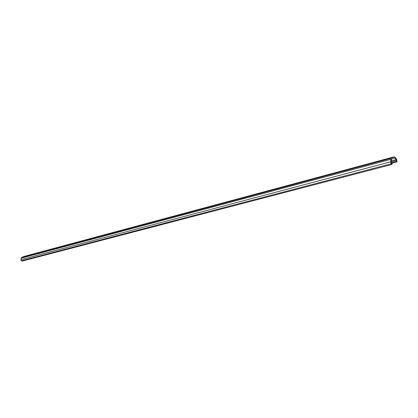<?xml version="1.0" encoding="UTF-8"?>
<svg xmlns="http://www.w3.org/2000/svg" width="418" height="418" viewBox="0 0 418 418"><rect width="100%" height="100%" fill="white"/><g stroke="black" fill="none" stroke-linecap="round" stroke-linejoin="round"><path stroke-width="0.63" d="M356.387 167.315L353.659 168.141L356.387 167.315M381.075 160.679L378.217 161.541L381.075 160.679M391.948 164.452L392.194 163.699L391.232 162.127L391.567 159.19L394.294 157.811L394.696 157.973L396.196 159.582L396.452 161.5L397.058 161.808L396.436 158.835L394.942 157.225L394.038 156.86L391.248 158.265L390.715 159.378L390.778 162.868L391.948 164.452L21.877 261.161L20.984 260.278L21.177 258.157L21.715 257.441L24.343 256.354M333.026 173.59L330.419 174.384L333.026 173.59M310.893 179.541L308.395 180.304L310.893 179.541M289.883 185.184L287.495 185.921L289.883 185.184M269.923 190.551L267.63 191.261L269.923 190.551M250.936 195.65L248.731 196.34L250.936 195.65M232.842 200.515L230.72 201.178L232.816 200.389M215.594 205.149L213.551 205.792L215.594 205.149M199.125 209.575L197.15 210.197L199.125 209.575M183.382 213.807L181.475 214.408L183.382 213.807M168.323 217.851L166.479 218.442L168.323 217.851M153.902 221.728L152.121 222.298L153.902 221.728M140.082 225.443L138.353 225.997L140.082 225.443M126.821 229.007L125.144 229.545L126.821 229.007M114.088 232.424L112.463 232.951L114.088 232.424M101.856 235.715L100.278 236.227L101.856 235.715M90.089 238.877L88.559 239.373L90.089 238.877M78.772 241.917L77.278 242.403L78.772 241.917M67.868 244.849L66.415 245.324L67.868 244.849M57.36 247.67L55.944 248.135L57.36 247.67M47.224 250.398L45.844 250.852L47.224 250.398M37.442 253.021L36.1 253.47L37.442 253.021M28.001 255.56L26.689 255.994L28.001 255.56M396.452 161.5L391.41 162.827M397.058 161.808L391.734 163.208M391.285 163.746L21.355 260.775M394.696 157.973L393.145 158.385M396.196 159.582L391.279 160.883M396.489 160.434L391.243 161.823M393.923 156.907L24.124 256.412M391.248 158.265L21.715 257.441M390.715 159.378L21.177 258.157M390.616 161.818L20.916 259.651M394.038 156.86L24.228 256.375"/></g></svg>
